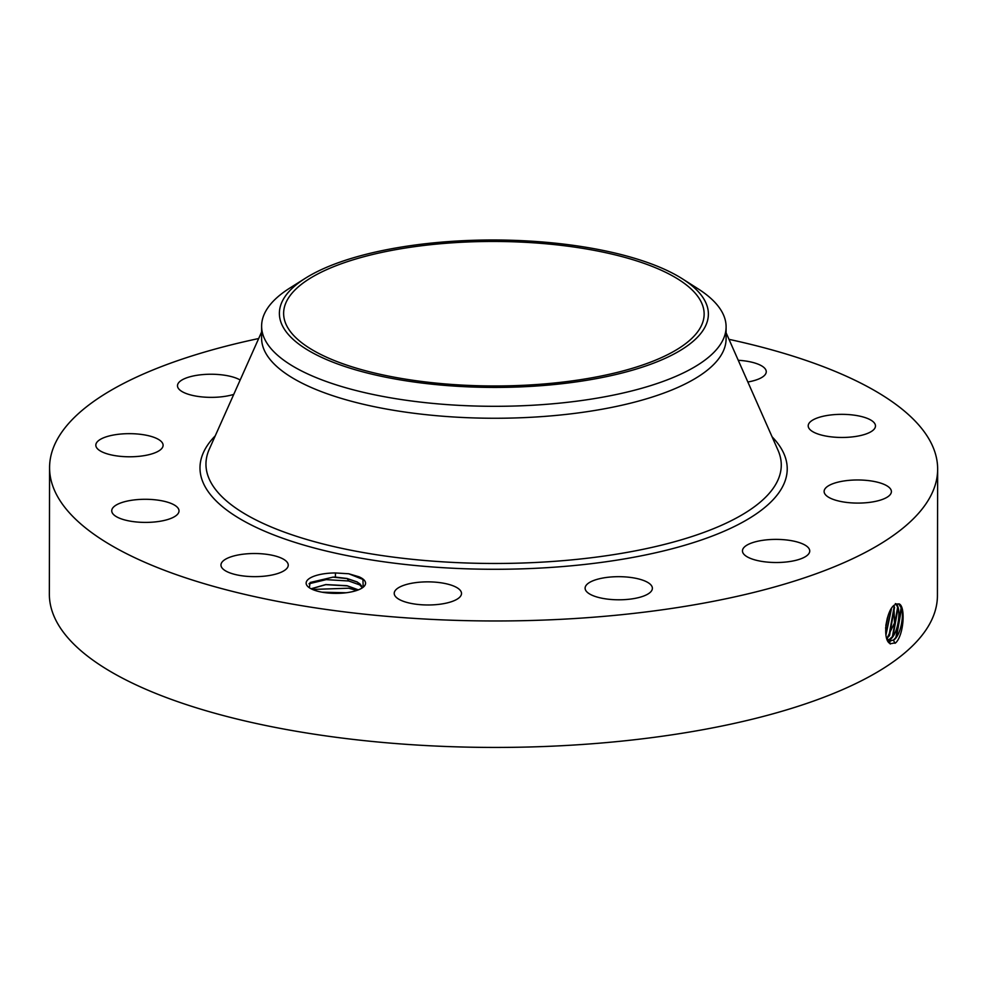 <?xml version="1.0" encoding="UTF-8"?>
<svg xmlns="http://www.w3.org/2000/svg" width="987" height="987" viewBox="0 0 987 987"><rect width="100%" height="100%" fill="white"/><g stroke="black" fill="none" stroke-linecap="round" stroke-linejoin="round"><path stroke-width="1.48" d="M369.94 255.152A210.256 72.261 -179.9 0 1 589.202 249.452A210.256 72.261 -179.9 0 1 704.138 314.076A210.256 72.261 -179.9 0 1 617.813 372.272A210.256 72.261 -179.9 0 1 398.563 377.972A210.256 72.261 -179.9 0 1 283.627 313.348A210.256 72.261 -179.9 0 1 369.94 255.152M279.765 317.765A214.5 73.717 0.1 0 0 506.652 387.311A214.5 73.717 0.1 0 0 708 309.647A214.5 73.717 0.1 0 0 682.473 278.877A214.5 73.717 0.1 0 0 494.006 239.989A214.5 73.717 0.1 0 0 305.415 278.223A214.5 73.717 0.1 0 0 279.765 317.765M682.473 278.877L698.056 288.796A232.241 79.811 0.1 0 1 725.692 322.107A232.241 79.811 -179.9 0 1 726.099 326.907A232.241 79.811 -179.9 0 1 630.755 391.185A232.241 79.811 0.1 0 1 394.849 398.538A232.241 79.811 0.1 0 1 262.024 330.892A232.241 79.811 -179.9 0 1 261.617 326.092A232.241 79.811 -179.9 0 1 289.796 288.081L305.415 278.223M726.099 326.907L726.087 338.849A232.241 79.811 -179.9 0 1 630.73 403.128A232.241 79.811 -179.9 0 1 388.545 409.42A232.241 79.811 -179.9 0 1 261.592 338.035L261.617 326.092M728.998 339.343A444.039 152.603 -179.9 0 1 937.65 469.146A444.039 152.603 -179.9 0 1 755.351 592.052A444.039 152.603 -179.9 0 1 292.312 604.081A444.039 152.603 -179.9 0 1 49.572 467.604A444.039 152.603 -179.9 0 1 231.871 344.697A444.039 152.603 -179.9 0 1 258.68 338.529M335.469 572.953L348.769 573.768L359.034 576.803A29.721 10.215 -179.9 0 1 359.86 577.185A29.721 10.215 -179.9 0 1 363.512 586.944A29.721 10.215 -179.9 0 1 339.639 593.298A29.721 10.215 -179.9 0 1 311.843 589.153A29.721 10.215 -179.9 0 1 308.191 586.858A29.721 10.215 -179.9 0 1 335.469 572.953L335.37 577.099A26.489 9.105 -179.9 0 0 333.001 577.136L310.128 582.49L309.338 587.734M738.251 360.28A33.644 11.56 -179.9 0 1 759.793 364.894A33.644 11.56 -179.9 0 1 766.257 371.729A33.644 11.56 -179.9 0 1 747.85 381.994M808.39 427.087A33.644 11.56 -179.9 0 1 808.205 425.853A33.644 11.56 -179.9 0 1 840.06 414.355A33.644 11.56 -179.9 0 1 875.296 424.731A33.644 11.56 -179.9 0 1 875.481 425.965A33.644 11.56 -179.9 0 1 843.626 437.451A33.644 11.56 -179.9 0 1 808.39 427.087M826.995 486.801A33.644 11.56 -179.9 0 1 864.723 480.237A33.644 11.56 -179.9 0 1 891.397 491.588A33.644 11.56 -179.9 0 1 888.51 496.264A33.644 11.56 -179.9 0 1 850.782 502.827A33.644 11.56 -179.9 0 1 824.12 491.477A33.644 11.56 -179.9 0 1 826.995 486.801M756.264 541.579A33.644 11.56 -179.9 0 1 791.352 540.666A33.644 11.56 -179.9 0 1 809.735 551.005A33.644 11.56 -179.9 0 1 795.929 560.32A33.644 11.56 -179.9 0 1 760.841 561.233A33.644 11.56 -179.9 0 1 742.458 550.894A33.644 11.56 -179.9 0 1 756.264 541.579M615.16 576.741A33.644 11.56 -179.9 0 1 652.382 588.301A33.644 11.56 -179.9 0 1 622.328 599.738A33.644 11.56 -179.9 0 1 585.106 588.178A33.644 11.56 -179.9 0 1 615.16 576.741M441.485 582.873A33.644 11.56 -179.9 0 1 461.509 593.471A33.644 11.56 -179.9 0 1 414.244 603.97A33.644 11.56 -179.9 0 1 394.22 593.36A33.644 11.56 -179.9 0 1 441.485 582.873M281.776 558.309A33.644 11.56 -179.9 0 1 288.241 565.144A33.644 11.56 -179.9 0 1 265.022 576.1A33.644 11.56 -179.9 0 1 227.429 571.855A33.644 11.56 -179.9 0 1 220.965 565.033A33.644 11.56 -179.9 0 1 244.184 554.077A33.644 11.56 -179.9 0 1 281.776 558.309M178.832 509.662A33.644 11.56 -179.9 0 1 179.017 510.908A33.644 11.56 -179.9 0 1 147.162 522.394A33.644 11.56 -179.9 0 1 111.926 512.019A33.644 11.56 -179.9 0 1 111.741 510.785A33.644 11.56 -179.9 0 1 143.596 499.299A33.644 11.56 -179.9 0 1 178.832 509.662M160.227 449.949A33.644 11.56 -179.9 0 1 122.499 456.525A33.644 11.56 -179.9 0 1 95.825 445.162A33.644 11.56 -179.9 0 1 98.7 440.498A33.644 11.56 -179.9 0 1 136.44 433.922A33.644 11.56 -179.9 0 1 163.102 445.285A33.644 11.56 -179.9 0 1 160.227 449.949M233.746 394.393A33.644 11.56 -179.9 0 1 230.958 395.17A33.644 11.56 -179.9 0 1 195.87 396.083A33.644 11.56 -179.9 0 1 177.487 385.744A33.644 11.56 -179.9 0 1 191.293 376.429A33.644 11.56 -179.9 0 1 240.162 380.007M937.65 469.146L937.428 595.617A444.039 152.603 -179.9 0 1 755.129 718.511A444.039 152.603 -179.9 0 1 292.09 730.54A444.039 152.603 -179.9 0 1 49.35 594.063L49.572 467.604M895.172 604.698L895.147 604.698C886.462 608.3 881.465 640.859 890.545 643.709L895.777 642.771C904.03 634.666 905.622 605.833 898.997 603.859L895.172 604.698M363.204 587.203L362.92 579.27L359.034 576.803M889.201 640.748L893.346 640.168L896.517 636.825L901.575 608.424L898.849 604.032L896.48 603.97M886.585 637.898L889.275 640.76L893.432 640.181C902.032 635.381 905.659 606.289 898.849 604.032L898.997 603.859M335.37 577.099L346.992 578.468L357.245 581.96L362.34 587.845L360.045 583.983L357.245 582.071L347.288 578.641L333.001 577.136M890.262 644.005L889.275 640.76L890.077 641.019M901.23 607.338L895.838 637.75M888.423 640.242L889.953 639.502C898.503 634.727 902.118 605.833 895.345 603.588M358.281 589.905L347.276 585.859L325.796 584.662L311.164 588.807M311.09 588.77L325.784 584.551L346.98 585.698L358.38 589.868M888.386 640.205L893.025 636.159L898.059 607.93L896.073 604.155M897.701 606.857L892.347 637.084M346.166 592.755L322.194 592.212M345.845 592.805L322.515 592.274M886.894 638.441L889.534 635.492L894.53 607.449L893.889 605.673M886.918 638.503L894.481 623.019L893.951 605.623M887.35 617.973L885.845 625.474M894.185 606.376L888.855 636.418M885.635 627.942L888.214 615.308M885.623 628.213L888.312 615.049M885.931 634.986L891.409 608.72M885.944 635.085L891.471 608.621M891.125 609.152L885.907 634.814M312.472 589.436L348.744 588.215L356.702 590.473M308.993 583.786L326.166 579.628L348.756 580.998L361.452 585.525M348.769 573.768L363.228 579.554M726.099 332.792L778.003 450.208A287.649 98.848 -179.9 0 1 663.178 544.738A287.649 98.848 -179.9 0 1 344.192 548.858A287.649 98.848 -179.9 0 1 209.281 449.208L261.604 331.977M772.081 436.809A293.62 100.908 -179.9 0 1 666.681 550.154A293.62 100.908 -179.9 0 1 320.109 549.512A293.62 100.908 -179.9 0 1 215.252 435.835M893.432 640.181L895.036 643.314M889.953 639.502L890.767 641.081M348.756 580.998L347.288 578.641"/></g></svg>
